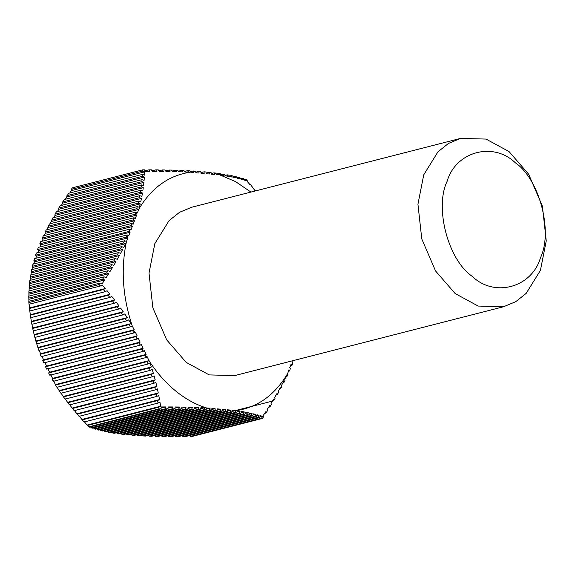 <?xml version="1.0" encoding="UTF-8"?>
<svg xmlns="http://www.w3.org/2000/svg" width="575" height="575" viewBox="0 0 575 575"><rect width="100%" height="100%" fill="white"/><g stroke="black" fill="none" stroke-linecap="round" stroke-linejoin="round"><path stroke-width="0.86" d="M472.219 276.352C494.342 297.814 531.861 287.622 540.45 257.816C553.207 231.438 539.408 179.177 515.351 162.79C493.228 141.335 455.702 151.527 447.12 181.326C434.362 207.704 448.162 259.965 472.219 276.352M509.055 151.592L528.633 174.175L542.398 206.181L546.25 240.889L540.421 270.372L526.168 293.387L515.739 301.674L503.643 306.727L478.17 306.058L455.134 293.537L435.555 270.962L421.784 238.948L417.932 204.24L423.761 174.757L438.013 151.75L448.45 143.455L460.546 138.41L486.012 139.071L509.055 151.592M460.546 138.41L191.619 207.266L179.529 212.312L169.093 220.606L154.84 243.613L149.011 273.096L152.864 307.805L166.635 339.818L186.214 362.394L209.25 374.914L234.722 375.583L503.643 306.727M147.128 361.603L147.998 364.004L56.961 387.313L55.538 385.056L147.128 361.603L148.982 360.683C156.673 372.578 165.485 382.612 175.425 390.784C185.38 398.921 195.823 404.671 206.756 408.034L205.972 409.831L203.78 409.716L204.628 407.761L200.934 407.589L200.093 409.544L197.822 409.45L198.655 407.495L194.832 407.359L194.005 409.314L191.655 409.235L192.474 407.287L188.528 407.186L187.716 409.127L185.287 409.077L186.099 407.129L182.031 407.057L181.233 408.997L178.732 408.962L179.522 407.021L175.346 406.978L174.563 408.911L172.004 408.89L172.773 406.956L168.482 406.942L167.728 408.868L165.104 408.868L165.852 406.935L161.467 406.949L160.727 408.875L158.966 408.875L88.708 426.866L87.393 425.478L158.707 407.215L158.966 408.875M51.455 220.225L139.358 197.714L139.768 195.665L52.763 217.947L50.212 223.747M140.71 190.275L56.386 211.866L54.992 214.173L140.379 192.309L140.71 190.275L142.801 190.993L143.283 187.673L141.206 186.947L141.464 184.934L60.238 205.735L58.758 208.057L141.206 186.947M142.039 179.637L64.299 199.547L62.74 201.89L141.845 181.635L142.039 179.637L144.095 180.37L144.354 177.1L142.312 176.367L142.449 174.39L144.483 175.123L144.641 171.875L142.622 171.142L142.679 169.848L72.421 187.831L71.307 189.398L142.622 171.142M48.163 226.212L138.144 203.176L138.625 201.106L49.378 223.955L46.999 229.713M45.116 232.142L136.713 208.689L137.274 206.597L46.237 229.907L45.116 232.142L45.231 233.371L44.404 235.527M42.334 238L135.06 214.259L135.714 212.146L43.355 235.793L42.334 238L43.06 239.071L42.241 241.227M39.819 243.793L133.192 219.887L133.925 217.752L40.739 241.615L39.819 243.793L40.897 244.77L40.078 246.934M133.925 217.752L134.277 217.868L133.357 219.938L134.435 220.822L133.084 224.372L131.919 223.416L131.1 225.572L132.264 226.528L130.92 230.072L129.842 229.188L129.123 231.43L35.585 255.171L36.304 253.043L129.677 229.138L128.771 231.315M131.919 223.416L38.381 247.365L37.569 249.521L131.1 225.572M33.875 260.762L126.227 237.116L127.219 234.916L34.486 258.657L33.875 260.762L34.399 261.884L33.58 264.04M32.423 266.275L123.46 242.966L124.531 240.752L32.94 264.205L31.963 269.603M31.23 271.731L120.477 248.882L121.627 246.639L31.654 269.682L30.878 275.022M30.281 277.121L117.286 254.847L118.515 252.583L30.612 275.094L30.044 280.384M29.577 282.454L113.9 260.863L115.201 258.585L29.814 280.449L29.44 285.689M29.088 287.723L110.321 266.922L111.694 264.629L29.246 285.739L29.059 290.936M28.822 292.941L106.562 273.032L108.007 270.724L28.901 290.979L28.887 296.125M28.75 298.109L102.638 279.184L104.14 276.855L28.757 296.161L28.915 301.264M28.843 302.565L99.094 284.582L100.323 285.991L29.002 304.254L28.8 301.3L100.115 283.037L99.094 284.582M79.07 416.35L156.81 396.441L156.307 393.947L77.208 414.208L79.07 416.35M157.586 400.559L82.203 419.865L84.137 421.993L158.032 403.068L157.586 400.559L159.512 399.589L158.75 395.463L156.81 396.441M53.274 381.318L145.626 357.672L144.67 355.293L51.944 379.033L53.274 381.318M135.952 336.706L137.166 339.02L43.786 362.926L42.766 360.568L136.289 336.54L137.317 338.941L138.287 338.244L140.142 342.089L139.093 342.844L140.214 345.173L141.263 344.425L143.118 348.27L142.147 348.96L143.362 351.232L143.031 351.397L141.989 349.039L48.616 372.945L49.845 375.252L143.031 351.397M139.085 342.844L45.554 366.793L46.115 367.957L46.683 369.121L140.214 345.173M69.539 404.908L153.863 383.317L153.223 380.858L67.836 402.723L69.539 404.908M154.862 387.385L72.414 408.494L74.197 410.658L155.43 389.857L154.862 387.385L156.824 386.4L155.839 382.332L153.863 383.317M60.907 393.243L150.161 370.386L149.371 367.971L59.39 391.007L60.907 393.243M151.397 374.39L63.494 396.894L65.104 399.107L152.109 376.826L151.397 374.39L153.396 373.398L152.167 369.394L150.161 370.386M33.257 330.927L118.644 309.062L117.034 306.849L32.71 328.44L33.257 330.927M34.859 337.453L122.77 314.942L121.232 312.714L34.227 334.995L34.859 337.453M30.719 317.695L109.825 297.44L108.078 295.262L30.338 315.172L30.719 317.695M112.642 301.034L31.417 321.835L31.877 324.336L114.324 303.226L112.642 301.034L114.605 300.049L111.766 296.456L109.825 297.44M41.163 356.658L133.896 332.918L132.602 330.625L40.243 354.272L41.163 356.658M36.707 343.922L126.687 320.879L125.228 318.629L35.981 341.485L36.707 343.922M129.023 324.602L37.986 347.911L38.805 350.319L130.396 326.866L129.023 324.602L131.035 323.603L128.699 319.887L126.687 320.879M118.903 433.917L211.629 410.176L209.523 410.04L117.163 433.687L118.903 433.917M123.697 434.484L217.07 410.572L215.043 410.413L121.857 434.276L123.697 434.484M197.822 409.45L108.567 432.299L110.112 432.58L200.093 409.544M203.78 409.716L112.736 433.025L114.382 433.284L205.972 409.831M139.675 435.764L232.027 412.117L230.259 411.894L137.533 435.634L139.675 435.764M145.532 436.058L236.569 412.749L234.88 412.505L143.29 435.958L145.532 436.058M215.043 410.413L217.134 410.421L217.027 408.847L220.225 409.141L220.34 410.845L221.31 410.938L222.281 411.024L222.166 409.321L225.371 409.616L225.479 411.197L227.269 411.542L225.407 411.341L132.034 435.253L134.076 435.404L227.269 411.542M220.34 410.852L126.809 434.801L128.75 434.973L222.281 411.032M88.708 426.866L89.413 427.132L160.727 408.875M185.287 409.077L100.963 430.668L102.328 430.991L187.716 409.127M191.655 409.235L104.65 431.516L106.102 431.818L194.005 409.314M172.004 408.89L94.257 428.799L95.457 429.166L174.563 408.911M178.732 408.962L97.506 429.762L98.785 430.107L181.233 408.997M185.703 436.518L259.598 417.601L258.34 417.249L182.951 436.547L185.703 436.518M254.89 416.336L175.785 436.59L178.466 436.583L256.213 416.674L254.89 416.336L255.667 414.402L253.453 413.856L252.662 415.797L251.275 415.473L168.827 436.583L171.429 436.59L252.662 415.797M262.416 418.442L261.625 418.198L190.303 436.461L192.165 436.432L262.416 418.442L263.443 416.897L263.127 415.725L265.664 411.872L265.966 413.044L267.461 410.715L267.174 409.537L269.61 405.713L269.891 406.892L268.662 407.208M158.01 436.447L245.015 414.165L243.484 413.885L155.573 436.389L158.01 436.447M239.286 413.166L149.306 436.202L151.649 436.281L240.896 413.432L239.286 413.166L240.127 411.211L237.417 410.794L236.569 412.749M247.473 414.654L162.085 436.518L164.608 436.547L248.932 414.956L247.473 414.654L248.285 412.706L245.834 412.217L245.015 414.165M292.1 365.175L292.984 362.904L292.1 365.175L290.562 365.563M289.548 370.976L290.468 368.316L289.548 370.976L288.398 371.27M234.88 412.505L235.664 410.708C257.449 407.546 274.785 395.14 287.673 373.506L287.852 374.613L286.781 376.826L285.876 377.063M286.781 376.826L286.58 375.626L284.747 379.299L284.956 380.499L283.798 382.742L282.828 382.993M283.798 382.742L283.59 381.541L281.621 385.25L281.843 386.443L280.614 388.707L279.572 388.973M280.614 388.707L280.384 387.507L278.286 391.252L278.523 392.445L277.222 394.723L276.122 395.003M277.222 394.723L276.978 393.53L274.764 397.296L275.015 398.489L273.643 400.782L235.498 410.55M269.891 406.892L271.328 404.584L271.055 403.398L273.384 399.596L273.643 400.782M254.624 190.217L255.113 190.095L254.955 190.62L250.384 184.367L250.197 184.891L247.157 181.355L247.358 180.823L246.129 179.407L243.944 179.522M255.731 190.85L255.113 190.095M249.859 184.496L250.384 184.367M229.403 176.079L231.186 175.619L232.645 175.921L233.687 177.395L236.016 177.912L234.988 176.439L236.375 176.762L237.396 178.236L239.617 178.782L238.603 177.301L237.029 177.711M225.299 175.339L227.197 174.85L228.728 175.138L229.784 176.604L232.235 177.093L231.186 175.619M245.338 179.163L246.308 180.651L244.296 180.054L243.311 178.566L242.053 178.214L243.045 179.695L240.932 179.127L239.926 177.646L238.603 177.301M233.313 176.87L234.988 176.439M211.212 173.564L213.972 172.859L215.74 173.082L216.344 173.894L213.972 172.859M206.073 173.089L209.127 172.313L211.162 172.752L209.127 172.313M220.98 174.649L222.999 174.132L224.609 174.397L225.68 175.864L228.261 176.317L227.197 174.85M222.999 174.132L224.077 175.598L221.368 175.174L220.283 173.715L218.593 173.47L216.358 174.045M145.065 170.797L148.817 169.833L151.441 169.841L152.433 171.321L156.716 171.343L155.717 169.862L158.283 169.877L159.289 171.357L163.472 171.4L162.452 169.927L164.946 169.963L165.974 171.436L170.042 171.508L169 170.042L165.607 170.912M152.08 170.789L155.717 169.862M148.817 169.833L149.802 171.321L145.41 171.328L144.44 169.841L142.679 169.848M190.382 171.731L193.236 171.005L195.342 171.142L195.759 171.695L193.84 171.81L193.236 171.005M184.496 171.451L187.493 170.682L189.685 170.797L190.677 172.133C168.892 175.303 151.556 187.702 138.668 209.336L136.713 208.689M209.207 172.421L209.314 174.002L206.116 173.7L206.001 171.997L205.031 171.903L204.053 171.817L204.175 173.521L200.977 173.226L200.869 171.652L198.756 171.379L200.869 171.652M200.934 172.615L204.053 171.817M195.787 172.141L198.756 171.379M178.401 171.221L181.535 170.416L182.606 171.882L178.782 171.745L177.718 170.279L175.368 170.2L176.424 171.666L172.478 171.566L171.429 170.099L169 170.042M158.93 170.825L162.452 169.927M187.493 170.682L188.571 172.141L184.884 171.975L183.806 170.509L181.535 170.416M172.105 171.041L175.368 170.2M127.219 234.916L128.031 235.182L127.413 237.504L126.227 237.116M124.531 240.752L126.493 241.399C120.721 268.87 122.64 297.059 132.25 325.953L130.396 326.866M121.627 246.639L123.754 247.351L125.594 243.678L123.46 242.966M118.515 252.583L120.628 253.302L122.597 249.593L120.477 248.882M115.201 258.585L117.3 259.303L119.392 255.559L117.286 254.847M111.694 264.629L113.771 265.348L115.992 261.582L113.9 260.863M108.007 270.724L110.062 271.45L112.391 267.648L110.321 266.922M104.14 276.855L106.181 277.588L108.618 273.765L106.562 273.032M100.115 283.037L102.142 283.777L104.672 279.924L102.638 279.184M108.078 295.262L110.019 294.285L107.079 290.72L105.153 291.697L103.342 289.534L105.261 288.564L102.221 285.02L100.323 285.991M117.034 306.849L119.011 305.864L116.287 302.242L114.324 303.226M121.232 312.714L123.222 311.722L120.621 308.071L118.644 309.062M125.228 318.629L127.233 317.637L124.761 313.95L122.77 314.942M132.602 330.625L133.723 330.072L134.658 332.537L133.896 332.918M139.768 195.665L141.874 196.384L142.478 193.028L140.379 192.309M138.625 201.106L140.746 201.818L141.472 198.425L139.358 197.714M137.274 206.597L139.409 207.309L140.264 203.888L138.144 203.176M141.464 184.934L143.542 185.66L143.908 182.361L141.845 181.635M135.714 212.146L136.9 212.542L135.873 214.525L135.06 214.259M209.523 410.04L209.997 408.954L211.959 409.429L211.629 410.176M144.67 355.293L145.439 354.912L146.747 357.111L145.626 357.672M149.371 367.971L151.376 366.972L150.018 363.005L147.998 364.004M153.223 380.858L155.207 379.874L154.1 375.834L152.109 376.826M156.307 393.947L158.254 392.969L157.385 388.872L155.43 389.857M158.707 407.215L160.612 406.245L159.943 402.098L158.032 403.068M230.259 411.894L230.582 411.154L232.501 411.032L232.027 412.117M243.484 413.885L244.31 411.937L241.73 411.477L240.896 413.432M251.275 415.473L252.073 413.533L249.737 413.015L248.932 414.956M258.34 417.249L259.095 415.315L256.982 414.74L256.213 416.674M261.625 418.198L262.358 416.271L260.346 415.675L259.598 417.601M250.937 192.079L235.498 181.578L219.585 174.807L218.593 173.47M54.992 214.173L55.049 215.409L53.676 217.709M58.758 208.057L58.837 209.293L57.378 211.614M62.74 201.89L62.84 203.119L61.302 205.462M142.449 174.39L68.562 193.308L65.435 199.259M71.307 189.398L71.458 190.62L69.769 192.999M136.972 434.046L137.533 435.634M189.175 435.009L190.303 436.461M181.793 435.11L182.951 436.547M174.606 435.16L175.785 436.59M167.627 435.153L168.827 436.583M160.863 435.095L162.085 436.518M154.33 434.973L155.573 436.389M148.048 434.793L149.306 436.202M142.126 434.657L143.29 435.958M131.833 433.564L132.034 435.253M116.402 432.141L117.163 433.687M121.548 432.616L121.857 434.276M50.701 374.555L52.555 378.393L51.944 379.033M111.471 431.609L112.736 433.025M107.317 430.883L108.567 432.299M103.414 430.093L104.65 431.516M99.748 429.238L100.963 430.668M96.305 428.325L97.506 429.762M93.085 427.362L94.257 428.799M167.728 408.868L92.338 428.174L91.209 427.786L90.067 426.341M84.158 421.504L87.393 425.478M79.062 415.869L82.203 419.865M74.168 410.183L77.208 414.208M69.489 404.441L72.414 408.494M65.04 398.64L67.836 402.723M60.828 392.783L63.494 396.894M56.86 386.853L59.39 391.007M53.676 380.729L55.538 385.056M47.725 368.374L49.579 372.219L48.616 372.945M35.585 255.171L36.563 256.177L35.743 258.333M36.62 343.462L37.986 347.911M34.788 336.993L35.981 341.485M33.199 330.46L34.227 334.995M31.841 323.862L32.71 328.44M30.705 317.213L31.417 321.835M29.771 310.514L30.338 315.172M105.153 291.697L29.763 310.996L29.037 303.765M38.798 349.844L40.653 353.683L40.243 354.272M41.774 356.018L43.628 359.864L42.766 360.568M66.93 195.673L142.312 176.367M103.342 289.534L29.454 308.459M165.104 408.868L91.209 427.786M265.966 413.044L264.68 413.375M240.573 178.595L242.053 178.214M219.585 174.807L216.401 174.656L216.344 173.894M292.984 362.904L291.906 362.02L292.366 360.82M290.468 368.316L289.743 367.727L291.094 364.176L292.064 364.974M287.673 373.506L288.923 369.876L289.441 370.307M232.501 411.032L232.451 410.27L235.664 410.708M227.405 411.226L227.312 409.795L230.51 410.09L230.582 411.154M211.959 409.429L211.888 408.372L215.086 408.667L215.179 410.097M206.756 408.034L209.94 408.192L209.997 408.954M146.747 357.111L147.214 356.78L148.982 360.683M143.362 351.232L144.239 350.599L146.093 354.444L145.439 354.912M134.658 332.537L135.312 332.07L137.166 335.915L136.289 336.54M132.25 325.953L134.191 329.734L133.723 330.072M127.413 237.504L127.938 237.928L126.493 241.399M129.123 231.43L130.101 232.228L128.75 235.779L128.031 235.182M135.873 214.525L136.598 215.122L135.254 218.665L134.277 217.868M138.668 209.336L137.418 212.966L136.9 212.542M193.84 171.81L193.89 172.572L190.677 172.133M198.936 171.616L199.029 173.046L195.831 172.752L195.759 171.695M214.382 173.413L214.453 174.477L211.255 174.182L211.162 172.752M126.687 433.09L126.802 434.793M44.749 362.2L46.604 366.038L45.554 366.793M37.562 249.521L38.726 250.477L37.907 252.633M137.166 335.915L43.628 359.864M134.191 329.734L40.653 353.683M143.118 348.27L49.579 372.219M140.142 342.089L46.604 366.038M149.069 360.626L55.531 384.574M146.093 354.444L52.555 378.393M127.938 237.928L34.399 261.884M130.101 232.228L36.563 256.177M132.264 226.528L38.726 250.477M134.435 220.822L40.897 244.77M136.598 215.122L43.06 239.071M138.762 209.415L45.231 233.371M225.371 409.616L222.245 410.421M220.225 409.141L217.098 409.939M235.649 410.564L232.336 411.42M230.51 410.09L227.384 410.895M215.086 408.667L211.938 409.472M209.94 408.192L206.274 409.127M131.035 323.603L37.885 347.451M127.233 317.637L35.894 341.025M114.605 300.049L31.388 321.36M110.019 294.285L30.331 314.69M123.222 311.722L34.155 334.528M119.011 305.864L32.66 327.973M105.261 288.564L29.476 307.97M104.672 279.924L28.887 299.323M108.618 273.765L28.93 294.17M112.391 267.648L29.181 288.959M115.992 261.582L29.641 283.691M119.392 255.559L30.331 278.365M122.597 249.593L31.258 272.981M125.594 243.678L32.437 267.526M153.396 373.398L63.415 396.434M151.376 366.972L59.297 390.547M156.824 386.4L72.378 408.02M155.207 379.874L67.778 402.256M179.522 407.021L174.843 408.221M172.773 406.956L168.001 408.178M192.474 407.287L188.003 408.43M186.099 407.129L181.52 408.3M159.512 399.589L82.211 419.383M158.254 392.969L77.187 413.727M160.612 406.245L87.422 424.982M165.852 406.935L160.993 408.185M204.628 407.761L200.395 408.847M198.655 407.495L194.3 408.609M248.285 412.706L245.309 413.468M252.073 413.533L249.219 414.259M240.127 411.211L236.871 412.045M244.31 411.937L241.198 412.735M262.358 416.271L259.864 416.911M255.667 414.402L252.943 415.1M259.095 415.315L256.486 415.984M140.264 203.888L48.185 227.463M141.472 198.425L51.498 221.468M144.641 171.875L71.458 190.62M144.354 177.1L67.052 196.894M143.908 182.361L62.84 203.119M143.283 187.673L58.837 209.293M142.478 193.028L55.049 215.409"/></g></svg>
